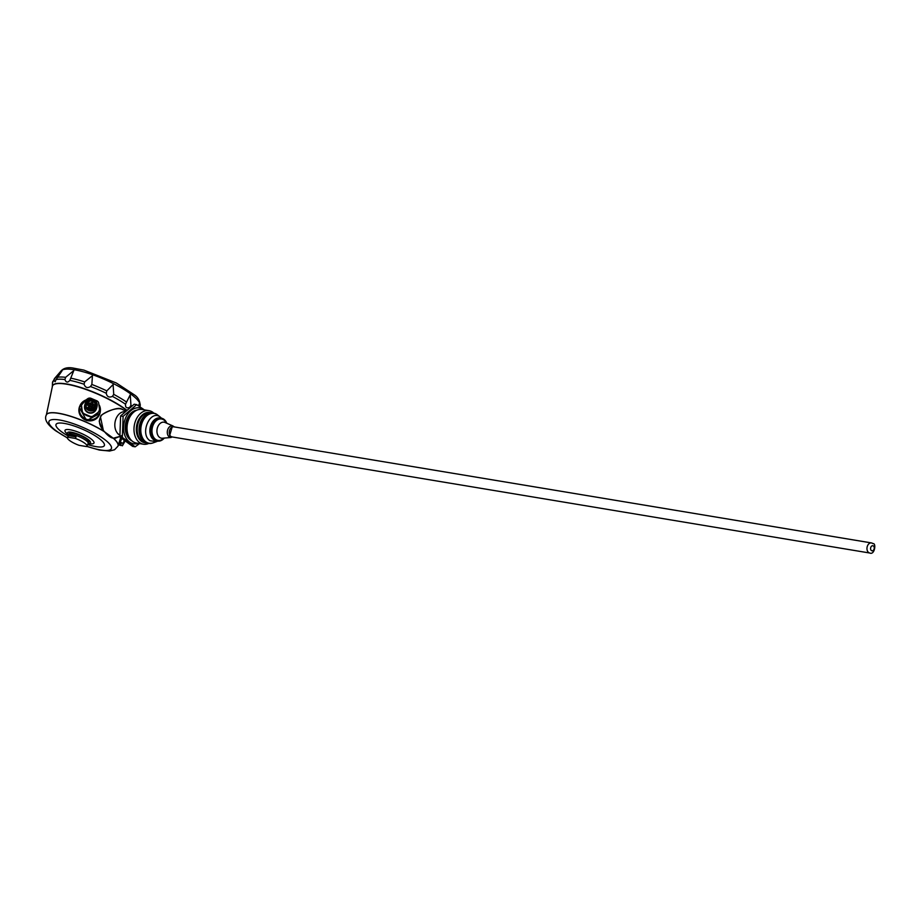 <?xml version="1.0" encoding="UTF-8"?>
<svg xmlns="http://www.w3.org/2000/svg" width="921" height="921" viewBox="0 0 921 921"><rect width="100%" height="100%" fill="white"/><g stroke="black" fill="none" stroke-linecap="round" stroke-linejoin="round"><path stroke-width="1.38" d="M68.511 435.184A10.753 2.544 23.6 0 1 68.568 434.827L69.156 433.457A10.753 2.544 23.6 0 1 76.04 433.906A10.753 2.544 23.6 0 1 86.493 439.006A10.753 2.544 23.6 0 1 88.853 442.057L88.266 443.427A10.753 2.544 23.6 0 1 88.025 443.703M68.568 434.827A10.753 2.544 23.6 0 1 75.441 435.276A10.753 2.544 23.6 0 1 85.895 440.376A10.753 2.544 23.6 0 1 88.266 443.427M67.452 437.613L68.661 434.862A10.649 2.521 23.6 0 1 71.999 434.436A10.649 2.521 23.6 0 1 82.948 438.546A10.649 2.521 23.6 0 1 88.163 443.392L86.965 446.144A10.649 2.521 -156.4 0 0 84.628 443.116A10.649 2.521 -156.4 0 0 75.372 438.442L67.935 437.199A10.649 2.521 -156.4 0 0 67.452 437.613A10.649 2.521 -156.4 0 0 79.045 445.315L86.482 446.558A10.649 2.521 -156.4 0 0 86.965 446.144M76.052 436.865A10.649 2.521 -156.4 0 0 68.626 435.633L76.052 436.865L75.372 438.442M68.626 435.633L67.935 437.199M120.501 445.465L121.457 442.656L120.501 445.465L119.281 444.947L121.676 438.557L119.316 444.958M121.319 435.61L117.992 446.109A39.073 9.256 23.6 0 1 117.969 446.155M90.477 386.521C87.46 388.42 85.319 387.66 84.064 384.241L84.651 381.927L92.434 375.687L91.858 384.483L90.477 386.521A46.522 11.017 23.6 0 1 106.249 393.267L106.813 390.884L113.099 384.541L113.732 394.372L112.42 396.387C109.058 397.826 106.997 396.778 106.249 393.267M129.78 407.324C126.695 408.544 125.268 407.508 125.509 404.204L130.252 394.775L130.943 405.298L129.78 407.324A46.522 11.017 23.6 0 1 129.884 407.404M138.53 405.827L139.301 403.674L139.036 406.161M56.031 379.579L55.168 381.766L53.902 380.431L54.811 378.312L62.156 370.645L56.031 379.579A46.522 11.017 23.6 0 1 64.907 379.544L65.621 377.322L73.784 370.599L69.846 380.373C67.705 382.86 66.059 382.583 64.907 379.544M69.156 384.425A45.037 10.672 23.6 0 1 126.614 410.075A45.037 10.672 -156.4 0 0 125.21 409.028A45.037 10.672 -156.4 0 0 81.37 387.683A45.037 10.672 -156.4 0 0 52.566 385.784A45.037 10.672 -156.4 0 0 52.52 385.899M126.43 410.236A45.037 10.672 -156.4 0 0 125.118 409.258A45.037 10.672 -156.4 0 0 81.278 387.902A45.037 10.672 -156.4 0 0 52.462 386.003A45.037 10.672 -156.4 0 0 52.244 387.108L46.395 414.83A39.073 9.256 23.6 0 1 46.395 414.83A39.073 9.256 23.6 0 1 68.154 415.486A39.073 9.256 23.6 0 1 104.43 431.638M119.177 434.631L119.511 434.931A33.363 22.196 -53.9 0 1 119.707 434.942A12.031 8.519 -80.6 0 1 116.196 418.353A12.031 8.519 -80.6 0 1 124.807 411.71M869.804 553.026L172.089 436.934A5.123 3.626 -80.6 0 1 169.844 429.623A5.123 3.626 -80.6 0 1 173.77 426.837L871.473 542.93A5.123 3.626 99.4 0 0 867.547 545.716A5.123 3.626 99.4 0 0 869.804 553.026C874.697 555.282 876.332 543.033 873.143 543.632L871.473 542.93A5.123 3.626 99.4 0 1 872.624 543.413M172.595 437.015A5.169 3.661 -80.6 0 1 170.926 436.485A5.169 3.661 -80.6 0 1 169.637 430.072A5.169 3.661 -80.6 0 1 174.276 426.918M172.872 437.061L169.268 436.888L172.526 425.847L174.553 426.964M170.892 437.487A5.883 4.168 -80.6 0 1 170.546 437.452A5.883 4.168 -80.6 0 1 169.222 436.888A5.883 4.168 -80.6 0 1 167.622 429.98A5.883 4.168 -80.6 0 1 172.469 425.836A5.883 4.168 -80.6 0 1 172.768 425.905M166.793 423.246A11.616 8.231 -80.6 0 0 163.892 419.285A11.616 8.231 -80.6 0 0 161.279 418.169A11.616 8.231 -80.6 0 0 151.263 428.277A11.616 8.231 -80.6 0 0 157.468 441.09A11.616 8.231 -80.6 0 0 164.329 438.062A11.593 8.208 -80.6 0 1 153.692 438.857A11.593 8.208 -80.6 0 1 152.402 424.523A11.593 8.208 -80.6 0 1 159.794 418.134A11.593 8.208 -80.6 0 1 166.782 423.246M149.973 440.722L156.489 441.666L157.71 441.124M161.52 418.203L160.3 417.109C150.296 408.843 139.347 433.918 149.985 440.722M157.606 414.968A15.335 10.856 99.4 0 0 157.422 414.83A15.335 10.856 99.4 0 0 142.018 421.288A15.335 10.856 99.4 0 0 145.207 441.907A15.335 10.856 99.4 0 0 152.736 442.989A15.335 10.856 99.4 0 0 152.955 442.909M152.794 442.966A15.335 10.856 -80.6 0 1 148.661 443.381A15.335 10.856 -80.6 0 1 140.464 426.481A15.335 10.856 -80.6 0 1 153.692 413.138A15.335 10.856 -80.6 0 1 157.134 414.611A15.335 10.856 -80.6 0 1 157.468 414.864M153.692 413.138L152.713 412.976A15.335 10.856 99.4 0 0 140.073 423.764A15.335 10.856 99.4 0 0 144.229 441.746A15.335 10.856 99.4 0 0 147.682 443.22L148.661 443.381M148.085 443.289A15.358 10.868 -80.6 0 1 147.533 443.22A15.358 10.868 -80.6 0 1 140.798 421.311A15.358 10.868 -80.6 0 1 152.575 412.93A15.358 10.868 -80.6 0 1 153.128 413.034M147.533 443.22L145.679 442.909A15.358 10.868 -80.6 0 1 142.225 441.435A15.358 10.868 -80.6 0 1 138.944 421.001A15.358 10.868 -80.6 0 1 150.722 412.62L152.575 412.93M140.591 439.927A15.254 10.799 -80.6 0 1 138.864 421.024A15.254 10.799 -80.6 0 1 144.942 413.805M145.576 442.897A15.358 10.868 -80.6 0 1 145.46 442.874A15.358 10.868 -80.6 0 1 138.726 420.966A15.358 10.868 -80.6 0 1 150.503 412.585A15.358 10.868 -80.6 0 1 150.607 412.596M145.15 442.817A15.358 10.868 -80.6 0 1 144.827 442.771A15.358 10.868 -80.6 0 1 138.081 420.862A15.358 10.868 -80.6 0 1 149.858 412.481A15.358 10.868 -80.6 0 1 150.181 412.539M153.853 413.161A17.015 12.054 99.4 0 0 148.972 410.639A17.015 12.054 99.4 0 0 135.928 419.93A17.015 12.054 99.4 0 0 143.388 444.221A17.015 12.054 99.4 0 0 148.822 443.415M143.388 444.221L136.435 443.059A17.015 12.054 -80.6 0 1 128.975 418.779A17.015 12.054 -80.6 0 1 142.03 409.488L148.972 410.639M138.369 443.381A18.201 12.894 -80.6 0 1 125.613 437.187A18.201 12.894 -80.6 0 1 125.67 417.823A18.201 12.894 -80.6 0 1 143.952 409.81M123.103 416.35L120.616 415.935L134.19 404.215L136.688 404.63L123.103 416.35L122.355 437.44L135.18 446.812L139.555 443.577M136.688 404.63L144.367 409.88M120.616 415.935L119.857 437.026L122.355 437.44M119.857 437.026L132.682 446.397L135.18 446.812M88.243 443.462A12.537 2.97 -156.4 0 0 87.357 438.937A12.537 2.97 -156.4 0 0 72.471 432.433A12.537 2.97 -156.4 0 0 68.545 434.862M79.908 405.804A10.753 10.442 16.1 0 0 79.275 407.439L86.678 420.598L99.928 413.402A10.753 10.442 16.1 0 0 100.262 411.687M103.256 429.992L100.458 416.925M125.59 410.985L122.079 409.327C117.761 405.378 98.881 415.509 100.93 416.177L99.203 421.219C101.609 427.885 103.451 431.477 104.741 432.018C107.907 435.737 110.739 437.797 113.237 438.212L114.791 438.442L119.811 436.427L113.283 438.212L104.798 432.007C99.33 426.423 98.063 421.15 100.999 416.211C101.632 413.391 117.186 406.046 122.988 409.695M119.097 434.827L117.669 433.584A33.363 22.196 126.1 0 1 117.876 433.595M121.94 412.205L120.95 412.677L121.94 412.205M124.208 440.549L122.378 445.799L125.037 441.182M121.457 442.656L123.08 443.346M120.755 445.108L122.378 445.799M85.964 399.956L79.379 407.462A10.649 10.338 16.1 0 0 99.387 414.611A10.649 10.338 16.1 0 0 99.836 413.368L100.044 412.643A10.649 10.338 -163.9 0 1 85.676 419.17A10.649 10.338 -163.9 0 1 79.586 406.737L79.586 406.737A10.649 10.338 -163.9 0 1 85.906 400.002A10.557 10.258 -163.9 0 0 85.734 418.997A10.557 10.258 -163.9 0 0 98.881 404.457A10.649 10.338 -163.9 0 1 100.044 412.643L98.869 404.388M79.275 407.439A10.753 10.442 16.1 0 0 86.712 420.448A10.753 10.442 16.1 0 0 99.928 413.402M91.686 403.905A0.84 0.817 16.1 0 0 92.814 403.386A0.84 0.817 16.1 0 0 91.237 402.822A0.84 0.817 16.1 0 0 91.686 403.905M92.929 406.921A0.84 0.817 16.1 0 0 94.069 406.414A0.84 0.817 16.1 0 0 92.491 405.85A0.84 0.817 16.1 0 0 92.929 406.921M89.855 408.095A0.84 0.817 16.1 0 0 90.983 407.577A0.84 0.817 16.1 0 0 89.406 407.013A0.84 0.817 16.1 0 0 89.855 408.095M89.256 403.582A0.84 0.817 16.1 0 0 88.128 404.089A0.84 0.817 16.1 0 0 88.704 405.102A0.84 0.817 16.1 0 0 89.256 403.582M91.421 404.503A0.84 0.817 -163.9 0 1 90.868 406.034A0.84 0.817 -163.9 0 1 90.293 405.021A0.84 0.817 -163.9 0 1 91.421 404.503M90.788 404.4A0.84 0.817 16.1 0 0 90.753 404.503L91.202 402.926M90.684 408.625L90.983 407.577A0.84 0.817 16.1 0 0 91.444 407.059L91.904 405.482A0.84 0.817 16.1 0 0 92.365 404.964L92.814 403.386M92.031 407.416A0.84 0.817 16.1 0 0 92.457 408.487M88.877 406.622A0.84 0.817 16.1 0 0 89.279 406.126L89.74 404.561M94.575 406.875A3.949 3.834 16.1 0 0 92.756 403.617M91.167 403.03A3.949 3.834 16.1 0 0 87.276 404.768M89.015 406.161A0.771 0.748 16.1 0 1 88.566 406.645L88.082 407.094A3.949 3.834 16.1 0 0 95.013 405.919A3.949 3.834 16.1 0 0 92.284 401.142A3.949 3.834 16.1 0 0 87.311 405.24L87.99 405.252A0.771 0.748 16.1 0 1 89.015 406.161L88.589 407.646M93.286 400.094A5.319 5.169 16.1 0 0 85.941 405.378A5.319 5.169 16.1 0 0 94.414 409.016A5.319 5.169 16.1 0 0 93.286 400.094M93.551 399.553A6.136 5.963 16.1 0 0 85.262 403.317A6.136 5.963 16.1 0 0 89.51 410.743A6.136 5.963 16.1 0 0 93.551 399.553M85.262 403.317L84.744 405.125A6.136 5.963 16.1 0 0 88.992 412.55A6.136 5.963 16.1 0 0 96.544 408.533L97.062 406.714M95.772 410.179A6.01 5.837 -163.9 0 1 84.513 406.932M91.098 398.356L96.855 400.819A3.108 3.016 -163.9 0 1 98.72 403.26L99.387 408.498A4.927 4.789 -163.9 0 1 97.465 412.884L93.217 415.947A3.235 3.131 -163.9 0 1 90.028 416.28L84.467 413.909A3.696 3.592 -163.9 0 1 82.245 410.996L81.601 405.954A4.663 4.536 -163.9 0 1 83.42 401.798L87.691 398.712A3.442 3.339 -163.9 0 1 91.098 398.356M99.238 410.375L99.111 410.847A4.927 4.789 -163.9 0 1 97.338 413.356L93.09 416.419A3.235 3.131 -163.9 0 1 89.89 416.753L84.329 414.369A3.696 3.592 -163.9 0 1 82.107 411.468L81.462 406.414A4.663 4.536 -163.9 0 1 81.601 404.641L81.739 404.169M81.969 410.386A8.876 8.623 -163.9 0 1 81.532 406.955M88.612 416.211A8.876 8.623 -163.9 0 1 85.354 414.807M97.016 413.587A8.876 8.623 -163.9 0 1 94.184 415.624M74.29 369.758A43.287 10.258 23.6 0 1 118.164 386.118A43.287 10.258 23.6 0 1 140.176 405.804C139.992 400.888 138.046 397.25 134.374 394.867L116.311 382.986L83.892 370.104L72.655 367.974C67.302 367.168 63.376 368.239 60.89 371.163A43.287 10.258 23.6 0 1 74.29 369.758M57.206 377.357A46.464 11.006 23.6 0 1 65.621 377.322M60.89 371.163L54.512 378.543A46.464 11.006 23.6 0 1 54.811 378.312M130.943 405.298A46.464 11.006 23.6 0 1 131.772 405.965M113.732 394.372A46.464 11.006 23.6 0 1 126.154 401.786M91.858 384.483A46.464 11.006 23.6 0 1 106.813 390.884M71.17 378.243A46.464 11.006 23.6 0 1 84.651 381.927M54.512 378.543L52.485 382.883A46.522 11.017 23.6 0 1 53.902 380.431M69.846 380.373A46.522 11.017 23.6 0 1 84.064 384.241M112.42 396.387A46.522 11.017 23.6 0 1 125.509 404.204M873.419 545.992A2.556 1.807 99.4 0 0 870.587 548.432A2.556 1.807 99.4 0 0 873.258 550.39A2.556 1.807 99.4 0 0 873.419 545.992M171.122 437.498L162.441 438.223A8.105 5.733 -80.6 0 1 159.598 437.394A8.105 5.733 -80.6 0 1 157.618 427.217A8.105 5.733 -80.6 0 1 165.055 422.486L173.01 425.974M163.892 438.097A10.845 7.679 -80.6 0 1 155.534 439.34A10.845 7.679 -80.6 0 1 153.22 424.915A10.845 7.679 -80.6 0 1 166.39 423.073M157.468 441.09L156.282 440.883A11.616 8.231 -80.6 0 1 150.077 428.081A11.616 8.231 -80.6 0 1 160.093 417.961L161.279 418.169M157.779 415.118A15.093 10.695 99.4 0 0 157.779 415.106A15.093 10.695 99.4 0 0 157.491 414.887A15.093 10.695 99.4 0 0 142.525 421.68A15.093 10.695 99.4 0 0 145.748 441.781A15.093 10.695 99.4 0 0 153.162 442.84L153.162 442.84A15.093 10.695 99.4 0 0 153.174 442.84L152.736 442.989M160.484 417.259L157.422 414.83M129.965 438.661A15.358 10.868 -80.6 0 1 127.743 419.136A15.358 10.868 -80.6 0 1 134.478 411.549M131.818 440.779A15.864 11.236 -80.6 0 1 127.086 418.859A15.864 11.236 -80.6 0 1 136.918 410.144M88.197 443.531L89.291 443.703A15.818 3.753 -156.4 0 0 90.5 438.523A15.818 3.753 -156.4 0 0 70.422 429.808A15.818 3.753 -156.4 0 0 67.67 434.252L68.522 434.942M87.668 444.521A26.375 6.251 -156.4 0 0 98.582 438.085A26.375 6.251 -156.4 0 0 64.297 423.407A26.375 6.251 -156.4 0 0 61.834 431.972A26.375 6.251 -156.4 0 0 68.154 436.001M67.406 437.797A34.054 8.07 23.6 0 1 56.48 431.074A34.054 8.07 23.6 0 1 59.669 420.022A34.054 8.07 23.6 0 1 103.923 438.972A34.054 8.07 23.6 0 1 86.862 446.294M67.406 437.97L55.479 430.66C47.086 424.523 44.047 419.274 46.349 414.922A39.073 9.256 23.6 0 1 68.246 415.624A39.073 9.256 23.6 0 1 104.626 431.88M113.283 438.212L113.283 438.212A39.073 9.256 23.6 0 1 117.957 446.201L117.992 446.109A39.073 9.256 23.6 0 0 113.49 438.269M88.566 406.645L88.347 407.404M93.539 399.587A6.09 5.917 16.1 0 0 85.135 405.643A6.09 5.917 16.1 0 0 94.828 409.787A6.09 5.917 16.1 0 0 93.539 399.587M118.602 444.762L119.235 445.039M139.934 406.76L140.176 405.804M52.485 382.883L52.359 386.693M156.455 441.677L153.162 442.84M144.827 442.771L145.46 442.874M149.858 412.481L150.503 412.585M86.735 446.42L99.422 450.047L109.541 451.037L114.538 449.77L117.957 446.201M93.631 407.899L94.069 406.414M91.996 407.519L92.457 405.942M89.107 408.038L89.372 407.117M87.771 405.332L88.128 404.089M90.293 405.021L89.832 406.587"/></g></svg>
